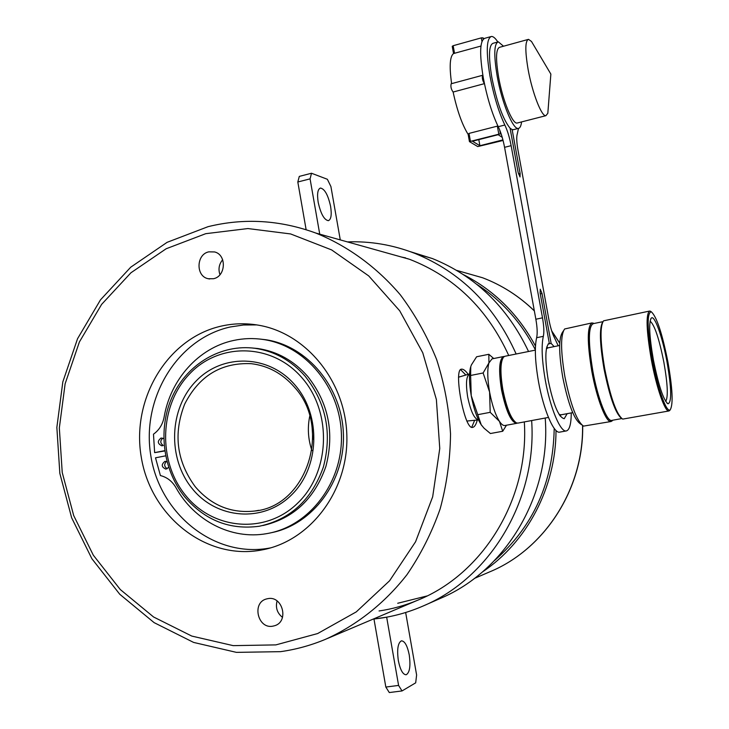 <?xml version="1.0" encoding="UTF-8"?>
<svg xmlns="http://www.w3.org/2000/svg" width="729" height="729" viewBox="0 0 729 729"><rect width="100%" height="100%" fill="white"/><g stroke="black" fill="none" stroke-linecap="round" stroke-linejoin="round"><path stroke-width="1.09" d="M213.424 278.733C225.935 276.482 226.874 254.722 214.572 251.942L208.84 251.842C196.119 254.257 195.618 276.428 208.239 278.733L213.424 278.733M272.682 626.202L274.86 625.664C289.176 621.354 282.597 595.602 267.98 598.618L266.395 598.974C251.642 602.701 257.711 629.1 272.682 626.202M477.267 420.05C476.146 424.46 474.625 426.912 472.72 427.385L472.428 427.422C464.282 429.499 453.292 368.929 461.43 369.184L461.995 369.147C463.753 369.302 465.822 371.034 468.209 374.341M208.029 226.683L167.105 242.329L130.737 267.188L100.484 299.856L77.556 338.693L62.831 381.859L56.853 427.422L59.842 473.422L71.67 517.845L91.9 558.742L119.756 594.253L154.138 622.648L193.613 642.422L236.424 652.364L280.556 651.662C295.883 649.512 310.836 645.411 325.416 639.342C356.672 625.327 384.657 603.275 406.992 574.652C420.77 554.496 431.823 532.571 440.152 508.878C446.759 484.493 450.221 459.516 450.531 433.955C449.009 408.422 444.371 383.582 436.607 359.443C427.167 336.06 415.083 314.536 400.367 294.871C376.693 267.042 347.687 245.974 315.785 233.043C279.818 219.958 243.905 217.843 208.029 226.683M205.742 233.681L166.148 248.762L130.938 272.774L101.623 304.376L79.397 341.974L65.127 383.791L59.331 427.95L62.229 472.52L73.693 515.558L93.303 555.17L120.294 589.542L153.591 616.998L191.8 636.08L233.207 645.639L275.872 644.892L317.634 633.556L356.262 611.895L389.568 580.794L415.576 541.756L432.671 496.823L439.76 448.499L436.379 399.538L422.747 352.754L399.711 310.791L368.719 275.917L331.64 249.919L290.625 233.945L247.924 228.551L205.742 233.681M259.743 550.34L264.117 549.511C311.365 539.724 348.325 490.143 346.858 435.906C345.756 381.659 306.481 333.39 258.795 325.243C246.238 323.047 233.809 323.312 221.498 326.054C167.506 337.983 131.193 398.881 141.262 457.101C150.557 515.458 204.767 559.644 259.743 550.34M256.854 324.915L243.495 324.997L230.318 326.966C176.91 338.721 140.961 398.845 150.921 456.327C160.125 513.936 213.761 557.53 268.135 548.317L270.623 547.871M471.709 427.367L474.643 420.305M465.849 375.034L460.528 369.585M277.084 600.951C275.362 607.621 277.166 613.098 282.497 617.363M222.673 259.743C219.001 264.199 218.099 269.183 219.976 274.696M312.085 427.158L312.832 439.259M192.201 488.567C216.677 519.203 262.978 523.103 291.117 495.337C319.639 468.045 321.617 415.667 295.172 385.24C269.147 354.385 222.591 353.191 196.001 381.139C169.028 408.65 167.305 458.313 192.201 488.567M195.181 486.644C211.346 505.47 231.221 513.599 254.804 511.02C306.736 506.245 332.333 428.014 294.398 387.117C282.497 373.549 268.135 365.739 251.314 363.689C221.343 362.368 199.135 375.818 184.71 404.039C173.128 433.682 176.618 461.211 195.181 486.644M262.85 525.545C293.486 518.529 314.509 498.818 325.899 466.414C334.611 432.898 328.542 402.882 307.674 376.383C293.851 360.682 277.23 351.396 257.802 348.526L251.879 347.952M309.761 416.086C307.356 427.759 308.075 439.25 311.903 450.54M166.932 461.557L165 461.32C161.063 464.464 161.364 467.079 165.911 469.148L168.645 467.344M163.733 438.658L161.091 438.011C157.191 441.081 157.455 443.697 161.874 445.829L162.394 445.774M165.611 455.844L155.505 457.812L160.407 475.563C167.023 477.213 172.208 481.24 175.971 487.655C194.151 520.624 231.184 539.989 266.55 533.664L267.962 533.409C309.688 525.891 342.694 482.68 341.436 435.24C340.534 387.782 305.579 345.683 263.543 339.532C253.437 338.001 243.431 338.32 233.535 340.479C198.634 347.851 170.449 379.508 164.125 417.061C162.685 424.451 159.132 430.156 153.482 434.183L154.639 452.636L164.727 450.668M271.334 532.708C312.641 524.625 344.945 481.468 343.414 434.438C342.22 387.391 307.474 345.838 265.766 339.732L259.488 339.012M162.804 438.147C160.006 440.772 160.152 443.214 163.241 445.483M154.639 452.636L164.763 450.959M166.595 461.421C163.87 464.145 164.089 466.587 167.26 468.756M667.901 361.912C662.169 333.253 656.638 316.541 651.279 311.793C646.796 312.832 647.152 328.77 652.346 359.597C657.713 389.04 666.844 413.944 670.316 409.634C673.332 404.121 672.521 388.211 667.901 361.912M670.288 409.671L669.049 410.946C665.185 412.66 656.501 387.992 651.343 359.752C646.341 330.401 645.757 314.172 649.612 311.055L651.261 311.784L650.295 311.137M469.576 373.931C466.268 375.973 465.631 383.627 467.663 396.904C470.688 411.311 474.306 418.984 478.506 419.931M650.086 321.161C654.496 324.742 659.098 338.438 663.864 362.24C667.691 384.101 668.302 397.159 665.686 401.406M666.989 361.784C671.537 388.202 671.874 402.217 668.01 403.82C663.454 400.221 658.569 385.532 653.366 359.752C649.302 336.224 648.619 322.318 651.325 318.054C654.606 314.682 662.479 337.062 666.989 361.784M668.949 410.965L622.666 419.111C616.588 414.619 610.601 397.852 604.724 368.819C600.249 342.329 599.858 326.337 603.548 320.833L649.521 311.073M621.418 418.309C615.458 413.307 609.672 396.868 604.04 369.002C599.73 343.587 599.284 327.932 602.701 322.036M621.737 418.574L611.822 420.387C607.084 422.209 597.762 398.508 592.859 371.179C588.185 342.758 588.239 326.929 593.014 323.694L602.901 321.662M612.442 420.269C607.895 424.16 597.971 399.893 592.832 371.179C587.957 341.108 588.23 325.234 593.643 323.567M612.743 420.214L611.175 421.49C606.337 423.367 596.823 399.2 591.82 371.325C587.064 342.348 587.118 326.209 592.012 322.911L593.953 323.503M611.057 421.517L583.51 426.11C576.812 421.316 570.597 404.805 564.866 376.574C560.592 350.822 560.51 334.957 564.629 328.979L591.902 322.929M581.624 424.761L580.384 423.877C574.015 419.321 568.128 403.748 562.733 377.148C558.706 352.882 558.651 337.901 562.56 332.214L563.399 330.902M546.385 348.881L547.752 347.897L559.662 345.491M546.468 348.426L548.645 347.715M548.427 417.435L517.936 423.102L516.387 422.884C511.111 419.193 506.582 408.067 502.828 389.496C500.076 372.555 500.34 361.739 503.602 357.046L504.951 356.262L535.359 350.12M515.266 422.155C510.2 417.863 505.926 407.01 502.436 389.605C499.839 373.767 499.976 363.27 502.837 358.13M517.226 423.121L516.633 423.339C511.011 422.246 505.972 411.047 501.497 389.751C498.454 370.15 499.174 359.078 503.648 356.527L504.286 356.499M516.551 423.358L504.951 425.508C503.329 425.809 501.488 424.424 499.438 421.353C495.337 414.737 492.057 404.978 489.596 392.065C487.409 379.162 487.191 369.457 488.922 362.942L492.002 358.878L503.584 356.536M561.658 414.692L559.371 414.847M572.712 412.641L560.765 414.865L559.125 414.455M506.473 425.226L502.709 431.258L499.438 421.353L490.198 412.332L489.596 392.065L483.127 372.975L488.922 362.942L488.84 354.285L493.724 358.531M481.778 425.563L481.213 424.761C476.994 418.2 473.668 408.495 471.226 395.637C469.166 383.518 468.929 374.141 470.506 367.489M488.84 354.285L476.611 356.773L471.453 364.81L470.77 366.596L470.633 375.462L471.226 395.637L481.213 424.761L484.047 428.205L490.407 433.527L502.709 431.258M490.198 412.332L477.668 414.701M483.127 372.975L470.633 375.462M548.09 344.015L551.133 343.395L554.131 346.603M546.823 346.867L547.415 347.678M567.162 413.671L564.228 418.701C558.605 417.343 553.284 404.577 548.254 380.41C544.763 358.777 545.101 346.348 549.265 343.104L540.116 292.976L540.253 289.213L542.039 293.532L551.133 343.395M560.528 415.184L560.282 416.159M518.483 128.395L517.353 133.644C516.369 136.615 516.569 142.1 517.964 150.101L548.828 319.247C550.386 327.421 552.345 333.764 554.714 338.274L558.214 345.783M566.305 430.93L559.808 432.106C553.976 434.183 543.479 409.862 538.485 381.604C535.086 361.812 534.466 347.186 536.635 337.7C537.555 333.636 537.291 327.476 535.861 319.229L504.568 147.322C503.01 139.121 500.905 132.241 498.253 126.7C492.039 113.742 487.063 97.495 483.327 77.957C479.299 53.417 479.837 40.186 484.949 38.254L490.59 36.687M571.263 412.915C571.171 423.877 569.577 429.873 566.451 430.903C560.738 432.953 550.331 408.568 545.319 380.274C541.911 360.454 541.246 345.81 543.342 336.333C544.226 332.26 543.952 326.1 542.504 317.835L511.129 145.672C509.571 137.453 507.475 130.573 504.842 125.014C498.691 112.011 493.743 95.727 489.997 76.162C485.951 51.586 486.434 38.355 491.446 36.45C493.251 36.377 495.383 38.209 497.825 41.936M497.606 42.036L493.114 43.275C488.776 44.952 488.357 56.397 491.856 77.629C496.968 102.716 503.037 119.565 510.072 128.176L512.141 129.607L513.699 129.607M503.529 46.228L498.317 41.835C494.052 43.494 493.679 54.948 497.187 76.199C501.871 102.807 513.07 129.926 518.337 128.422C519.987 128.195 521.062 126.026 521.563 121.916M527.942 39.503L499.638 47.294C495.902 48.77 495.574 58.794 498.654 77.365C502.746 100.584 512.523 124.34 517.153 123.046L517.626 122.928M534.667 46.811L531.487 41.462L528.507 39.348C525.099 40.733 524.971 50.775 528.115 69.465C532.27 92.838 541.665 116.868 545.893 115.683L547.825 113.277L548.509 104.548M499.748 130.054L500.422 133.799L501.315 134.382M500.422 133.799L469.449 141.626L477.732 146.575L503.074 140.469M502.919 139.886L479.91 145.709L472.456 141.244L498.171 134.692L502.226 137.353M482.89 75.515L482.525 75.306C481.96 78.03 482.589 80.81 484.43 83.644L453.119 92.036C457.11 110.526 462.122 124.65 468.146 134.4M469.476 141.526L468.136 134.355L469.011 133.407L470.405 141.116M498.764 133.89L497.351 126.135L469.011 133.407M483.874 38.619L482.962 37.826L483.209 39.184M480.949 46.055L453.538 53.545C449.857 56.443 449.219 66.476 451.615 83.644M452.226 46.319L453.538 53.545L452.226 46.319L453.165 45.708L454.541 53.363M453.119 92.036C451.16 89.375 450.513 86.614 451.16 83.762L482.461 75.324M481.951 41.462L481.295 37.872L453.165 45.708M481.295 37.872L482.962 37.826M478.807 139.631L479.91 145.709M512.141 129.607L520.151 173.52L520.032 176.965L518.119 172.326L510.072 128.176M401.615 257.073L405.679 257.902M427.048 595.957L397.715 603.266M383.044 251.879L409.552 259.296C454.285 276.728 487.346 308.795 508.733 355.497M524.324 421.909C529.3 499.019 483.063 574.051 417.635 600.249C405.124 605.453 392.266 609.034 379.062 610.966M373.184 619.094L380.328 618.219C395.054 616.078 409.361 611.995 423.239 605.954C490.298 577.815 537.164 500.058 531.651 420.551M516.15 354.002C494.508 305.633 460.755 272.09 414.892 253.391C392.867 244.871 370.378 241.035 347.405 241.9M424.223 605.517L440.489 598.354C505.862 570.925 551.224 495.082 545.21 418.027M528.552 351.496C507.393 306.973 475.354 275.999 432.434 258.567L410.172 251.623M318.181 202.279C320.742 213.77 324.132 219.903 328.342 220.677C331.112 219.529 331.868 214.782 330.611 206.425C328.096 195.044 324.715 188.911 320.459 188.046C317.698 189.139 316.942 193.878 318.181 202.279M311.511 173.247L310.071 178.86L297.815 181.995L299.3 176.391L311.511 173.247L327.376 179.279L330.911 186.551L340.279 239.905M297.815 181.995L306.134 229.717M319.739 234.155L310.071 178.86M409.242 654.906C410.746 665.996 409.734 672.612 406.19 674.753C402.882 674.671 400.267 669.969 398.344 660.656C396.858 649.484 397.879 642.869 401.406 640.837C404.732 640.964 407.347 645.657 409.242 654.906M385.832 687.055L373.968 619.012L386.662 617.171L398.59 685.424L385.832 687.055L389.295 692.55L402.016 690.946L415.685 682.836L416.614 674.999L405.652 612.497M402.016 690.946L398.59 685.424M494.508 560.555C533.282 526.584 553.183 482.525 554.204 428.379M535.359 349.811C521.253 322.318 501.752 300.512 476.866 284.383M482.498 571.91C526.93 542.303 556.008 487.391 556.008 430.484M535.478 346.084C518.246 314.235 494.262 290.434 463.544 274.687M407.885 258.686L407.128 258.613M184.701 496.832C204.885 520.378 229.772 530.174 259.342 526.238C290.324 519.504 311.647 499.821 323.33 467.171C332.278 433.363 326.228 403.073 305.178 376.301C291.308 360.536 274.623 351.205 255.123 348.325C221.379 343.751 187.617 363.744 172.636 395.938C157.619 428.133 162.467 469.33 184.61 496.722M302.253 378.132C272.628 343.149 219.83 342.001 189.795 373.695C159.332 404.896 157.4 461.001 185.512 495.283C213.15 530.001 265.602 534.621 297.632 503.165C330.091 472.237 332.351 412.65 302.253 378.132M536.635 337.7L543.342 336.333M535.861 319.229L542.504 317.835M504.568 147.322L511.129 145.672M498.253 126.7L504.842 125.014M518.483 173.93L520.151 173.52M540.289 293.905L542.039 293.532M474.442 578.407L489.524 571.937C544.381 549.475 583.683 489.123 582.562 425.563M559.744 343.259L551.771 331.112M534.339 310.9C519.084 296.12 501.816 285.075 482.552 277.749L459.079 271.07M268.819 548.372L264.117 549.511M409.552 259.296L315.785 233.043M419.129 599.612L327.157 638.604M209.67 278.979L208.239 278.733M258.759 510.318L254.804 511.02M257.802 348.526L255.123 348.325M263.543 339.532L265.766 339.732M458.477 377.212L469.458 373.968M666.989 403.128L668.01 403.82M593.853 323.521L593.187 323.075M547.634 347.633L546.577 347.851M560.747 415.147L559.69 415.339M612.652 420.232L612.214 420.897M650.651 319.074L651.325 318.054M466.77 421.052L478.379 419.94M670.316 409.634L669.65 410.618M513.161 129.744L518.337 128.422M517.153 123.046L545.893 115.683M531.487 41.462L550.86 74.085L547.825 113.277M468.136 134.355L469.44 141.581M414.892 253.391L432.434 258.567M534.33 310.827C519.075 296.092 501.816 285.075 482.552 277.749L456.618 270.368M489.524 571.937C544.481 549.411 583.756 489.104 582.681 425.654M559.754 343.113L551.707 330.902"/></g></svg>
